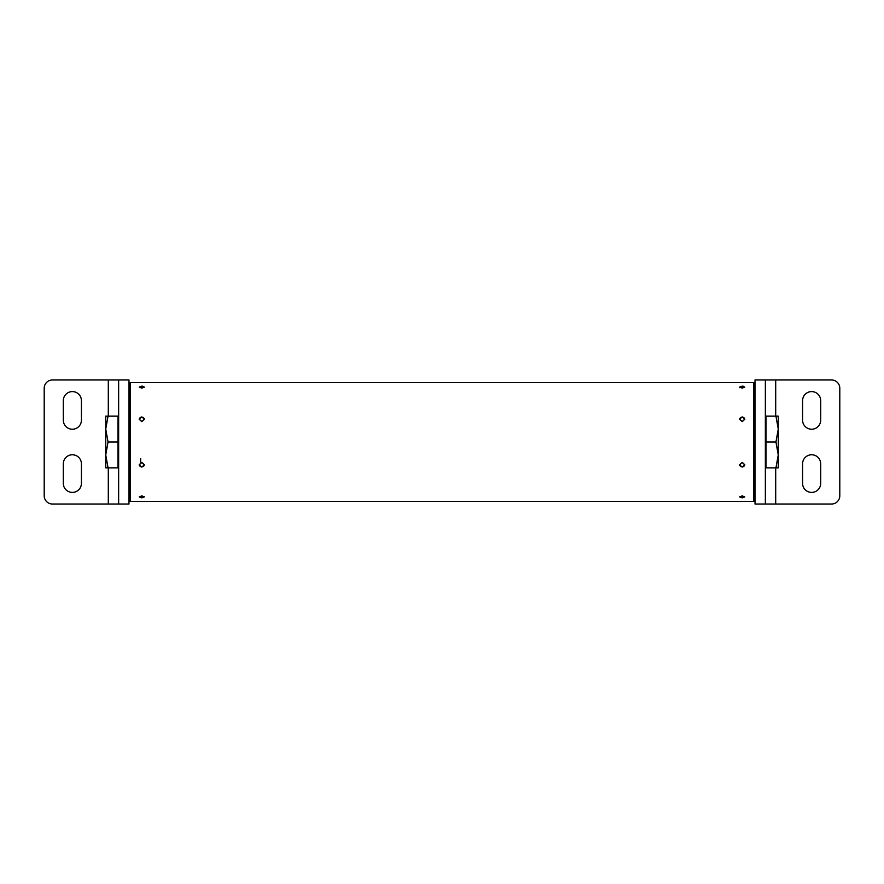 <?xml version="1.0" encoding="UTF-8"?>
<svg xmlns="http://www.w3.org/2000/svg" width="884" height="884" viewBox="0 0 884 884"><rect width="100%" height="100%" fill="white"/><g stroke="black" fill="none" stroke-linecap="round" stroke-linejoin="round"><path stroke-width="1.33" d="M742.195 497.858L739.621 496.918L742.195 495.88L744.781 496.918L742.195 497.858M141.805 497.858L139.219 496.918L141.805 495.88L144.379 496.918L141.805 497.858M742.195 467.117L739.621 464.752L742.195 462.343L744.781 464.752L742.195 467.117M141.805 467.117L139.219 464.752L141.805 462.343L144.379 464.752L141.805 467.117M742.195 421.657L739.621 419.248L742.195 416.883L744.781 419.248L742.195 421.657M141.805 421.657L139.219 419.248L141.805 416.883L144.379 419.248L141.805 421.657M141.805 388.12L139.219 387.082L141.805 386.142L144.379 387.082L141.805 388.12M742.195 388.12L739.621 387.082L742.195 386.142L744.781 387.082L742.195 388.12M753.776 382.551L753.776 501.449L130.224 501.449L130.224 382.551L753.776 382.551M743.19 386.209L742.195 386.142M142.788 386.209L141.805 386.142M755.024 496.178L753.776 496.178L755.024 496.178M755.024 387.822L753.776 387.822M128.976 387.822L130.224 387.822M128.976 496.178L130.224 496.178L128.976 496.178M740.748 386.595A1.923 0.74 0 0 0 740.449 386.772A1.923 0.74 0 0 0 741.157 387.7A1.923 0.74 0 0 0 743.654 387.557A1.923 0.74 0 0 0 743.952 386.772A1.923 0.74 0 0 0 740.748 386.595M139.871 387.082A1.923 0.74 0 0 0 141.805 387.811A1.923 0.74 0 0 0 143.727 387.082A1.923 0.74 0 0 0 143.551 386.772A1.923 0.74 0 0 0 141.805 386.341A1.923 0.74 0 0 0 140.048 386.772A1.923 0.74 0 0 0 139.871 387.082M139.871 496.918A1.923 0.74 180 0 0 140.048 497.228A1.923 0.74 180 0 0 141.805 497.659A1.923 0.74 180 0 0 143.551 497.228A1.923 0.74 180 0 0 143.727 496.918A1.923 0.74 180 0 0 141.805 496.189A1.923 0.74 180 0 0 139.871 496.918M139.871 464.752A1.923 1.779 180 0 0 141.805 466.531A1.923 1.779 180 0 0 143.727 464.752A1.923 1.779 180 0 0 141.805 462.973A1.923 1.779 180 0 0 139.871 464.752M144.379 464.619A2.586 2.387 0 0 1 139.219 464.619M139.871 419.248A1.923 1.779 0 0 0 141.805 421.027A1.923 1.779 0 0 0 143.727 419.248A1.923 1.779 0 0 0 141.805 417.469A1.923 1.779 0 0 0 139.871 419.248M139.219 419.381A2.586 2.387 180 0 1 144.379 419.381M740.748 496.443A1.923 0.74 180 0 0 740.449 497.228A1.923 0.74 180 0 0 743.654 497.405A1.923 0.74 180 0 0 743.952 497.228A1.923 0.74 180 0 0 743.245 496.3A1.923 0.74 180 0 0 740.748 496.443M740.748 463.581A1.923 1.779 180 0 0 740.936 466.089A1.923 1.779 180 0 0 743.654 465.912A1.923 1.779 180 0 0 743.466 463.404A1.923 1.779 180 0 0 740.748 463.581M744.781 464.619A2.586 2.387 0 0 1 739.621 464.619M740.748 418.088A1.923 1.779 -0 0 0 740.936 420.596A1.923 1.779 -0 0 0 743.654 420.419A1.923 1.779 -0 0 0 743.466 417.911A1.923 1.779 -0 0 0 740.748 418.088M739.621 419.381A2.586 2.387 180 0 1 744.781 419.381M811.634 429.226A9.061 9.061 0 0 0 820.695 420.165L820.695 400.64A9.061 9.061 0 0 0 811.634 391.59A9.061 9.061 0 0 0 802.584 400.64L802.584 420.165A9.061 9.061 0 0 0 811.634 429.226M811.634 492.41A9.061 9.061 0 0 0 820.695 483.36L820.695 463.835A9.061 9.061 0 0 0 811.634 454.774A9.061 9.061 0 0 0 802.584 463.835L802.584 483.36A9.061 9.061 0 0 0 811.634 492.41M755.024 379.965L755.024 504.035L765.356 504.035L765.356 379.965L755.024 379.965L831.524 379.965A8.276 8.276 0 0 1 839.8 388.242L839.8 495.758A8.276 8.276 0 0 1 831.524 504.035L765.356 504.035M72.366 454.774A9.061 9.061 0 0 0 63.305 463.835L63.305 483.36A9.061 9.061 0 0 0 72.366 492.41A9.061 9.061 0 0 0 81.416 483.36L81.416 463.835A9.061 9.061 0 0 0 72.366 454.774M72.366 391.59A9.061 9.061 0 0 0 63.305 400.64L63.305 420.165A9.061 9.061 0 0 0 72.366 429.226A9.061 9.061 0 0 0 81.416 420.165L81.416 400.64A9.061 9.061 0 0 0 72.366 391.59M128.976 504.035L128.976 379.965L118.644 379.965L118.644 504.035L128.976 504.035L52.476 504.035A8.276 8.276 0 0 1 44.2 495.758L44.2 388.242A8.276 8.276 0 0 1 52.476 379.965L118.644 379.965M753.776 501.449L130.224 501.449M765.356 416.154L766.019 416.154L766.019 467.846L765.356 467.846L778.263 467.846L778.263 454.928L775.953 467.846M108.047 467.846L105.737 454.928L105.737 467.846L118.644 467.846L117.981 467.846L117.981 416.154L105.737 416.154L105.737 429.072L108.047 416.154M775.953 442L778.263 454.928L778.263 429.072L775.953 442L766.019 442M775.953 416.154L778.263 429.072L778.263 416.154L766.019 416.154M118.644 416.154L117.981 416.154M108.047 442L105.737 429.072L105.737 454.928L108.047 442L117.981 442M775.699 504.035L775.699 467.846M775.699 416.154L775.699 379.965M108.301 379.965L108.301 416.154M108.301 467.846L108.301 504.035M739.621 387.689L739.621 387.082L739.621 387.689M740.449 386.772L739.853 387.28M743.952 386.772L744.549 387.28M140.048 386.772L139.451 387.28M143.551 386.772L144.147 387.28M143.551 497.228L144.147 496.72M140.048 497.228L139.451 496.72M140.6 461.956L140.666 458.542M740.449 497.228L739.853 496.72M743.952 497.228L744.549 496.72"/></g></svg>
